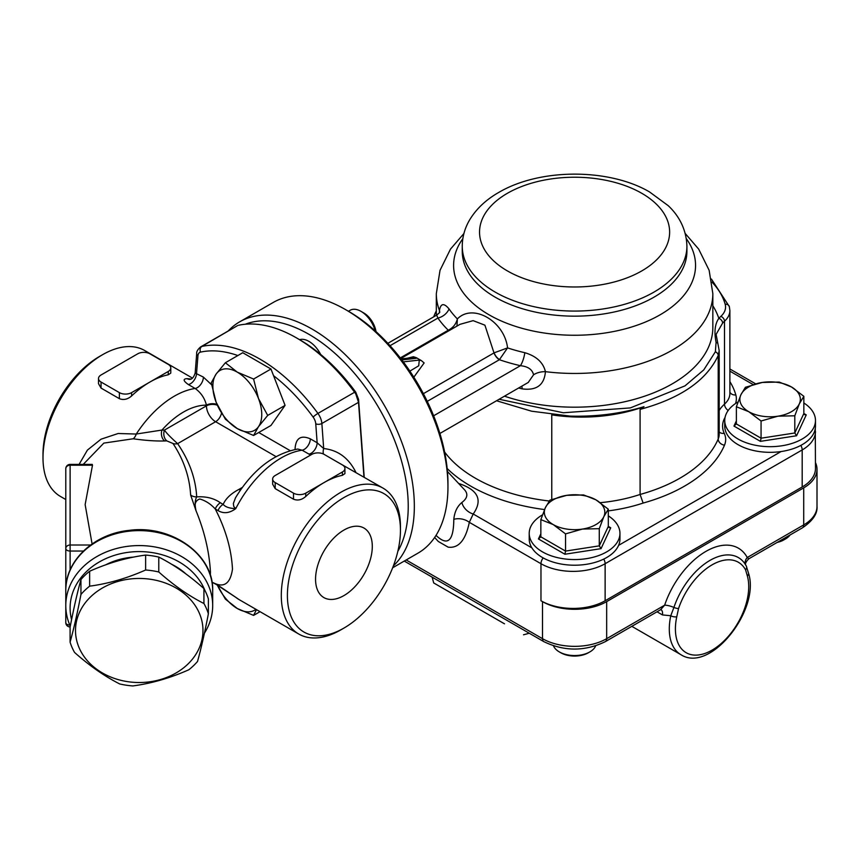 <?xml version="1.0" encoding="UTF-8"?>
<svg xmlns="http://www.w3.org/2000/svg" width="860" height="860" viewBox="0 0 860 860"><rect width="100%" height="100%" fill="white"/><g stroke="black" fill="none" stroke-linecap="round" stroke-linejoin="round"><path stroke-width="1.29" d="M802.187 486.986L605.128 600.753L605.128 563.708L802.187 449.941L802.187 486.986A45.365 26.187 0 0 0 815.474 468.463L815.269 428.613M447.447 471.495L464.701 489.985C468.27 494.177 467.324 498.348 461.874 502.498C457.219 506.379 454.531 511.99 453.811 519.332A12.964 8.751 -169.7 0 1 469.313 522.332L540.972 563.708L540.972 600.753A45.365 26.187 0 0 0 605.128 600.753M433.719 316.835A116.659 67.349 180 0 1 436.321 310.89M570.072 416.1A144.738 83.56 180 0 1 551.765 414.864A116.659 67.349 180 0 0 643.979 406.673C620.834 413.671 596.195 416.81 570.072 416.1L531.63 411.209L496.542 400.76M717.917 343.806A4.321 2.773 160.5 0 0 717.896 343.742L716.101 334.379L722.626 323.081A4.321 3.107 -136.8 0 0 718.831 318.372C714.918 323.919 714.004 331.906 716.079 342.323L715.37 351.772A4.321 3.451 -156.7 0 1 718.197 355.535L719.186 350.644L719.196 434.246A34.561 19.952 180 0 1 718.197 439.008A144.738 83.56 180 0 1 640.087 494.457L640.087 409.392C680.475 398.416 706.511 380.464 718.197 355.535L718.197 439.008A6.482 5.138 23 0 0 724.496 445.19A41.043 23.693 0 0 0 724.238 433.322A47.526 27.434 180 0 1 725.066 417.39M719.186 350.644L717.896 343.742A4.321 2.773 160.5 0 0 716.079 342.323M715.37 351.772L703.77 369.897L684.99 385.871L630.305 407.919L563.321 412.757L499.133 399.266M640.087 409.392L643.979 406.673M551.765 499.423L551.765 414.864M600.323 502.67A116.659 67.349 180 0 0 640.087 494.457L643.119 503.068A151.22 87.301 0 0 0 724.496 445.19M401.072 358.921L411.811 357.738L416.24 358.33L416.219 357.631L421.325 360.577L419.293 360.093L418.712 365.79L409.876 371.122M416.219 357.631L413.413 356.739L407.231 358.244M413.832 377.175L424.141 362.941L421.325 360.577M433.633 415.788L520.408 365.693C527.933 366.446 532.318 369.477 533.565 374.788L528.223 382.463M400.771 358.545L460.025 324.327L473.14 320.651L484.911 325.177L494.005 352.901A8.643 4.988 -120 0 0 499.391 359.716L507.561 347.902C504.476 321.135 472.871 302.924 457.369 318.92C456.155 323.908 453.198 327.628 448.522 330.089L448.264 330.208A8.643 4.988 -120 0 0 449.124 330.627M521.891 386.129A12.964 4.021 -76.7 0 1 522.095 388.86C536.522 390.805 544.305 385.065 545.423 371.66C543.24 362.479 536.371 356.158 524.826 352.697A135.02 77.948 180 0 1 507.561 347.902L494.081 352.847A8.643 4.934 -121.8 0 0 499.574 359.566M387.849 343.323L436.665 315.136L437.923 318.06A12.964 9.836 145.5 0 0 449.07 308.955C443.921 302.785 440.718 303.29 439.438 310.471L439.406 312.546M456.95 326.112L457.369 318.92A135.02 77.948 180 0 1 449.07 308.955M533.565 374.788A12.964 7.159 171.8 0 1 545.423 371.66A138.256 79.819 0 0 0 712.843 293.636L709.134 270.298L698.675 249.11L685.248 233.511M427.259 401.362L499.391 359.716A147.006 84.871 -0 0 0 520.408 365.693A12.964 3.902 102.9 0 0 524.826 352.697M436.676 315.136L439.718 312.481A12.964 8.675 2 0 0 439.729 312.331M439.718 311.943A12.964 8.675 2 0 0 439.438 310.471A138.256 79.819 0 0 1 436.321 293.636L440.03 270.298L450.489 249.11L463.916 233.511M448.522 330.089A8.643 4.805 -120.5 0 0 449.329 330.509M453.811 519.332C453.596 540.531 447.985 546.175 436.977 536.274L436.934 536.231M434.644 537.489L438.299 541.477L448.125 547.143C458.531 548.54 465.593 540.274 469.313 522.332L473.215 514A12.964 9.482 40.6 0 1 461.874 502.498M540.972 600.753L542.51 601.634A45.365 26.187 0 0 0 606.666 601.634L803.713 487.867A45.365 26.187 0 0 0 817 469.345A45.365 26.187 0 0 0 815.474 462.605M504.519 623.833L433.698 582.94L504.519 623.833M817 469.345L817 506.389A45.365 26.187 180 0 1 803.713 524.912A6.482 3.741 60 0 1 802.369 527.879L748.759 558.828L747.254 557.506A8.643 6.654 -28.7 0 0 745.566 564.751M803.713 487.867L803.713 524.912L747.254 557.506A64.812 37.421 120 0 0 705.952 551.367A64.812 37.421 120 0 0 664.651 605.193L660.792 609.493M606.666 601.634L606.666 638.679L664.651 605.193A8.643 2.333 -161.4 0 1 673.917 607.429L670.768 615.738A56.169 32.433 120 0 0 680.926 654.686L631.821 626.338M661.039 609.654A8.643 4.988 -60 0 1 662.458 614.932L670.768 615.738A4.321 1.731 -168 0 0 676.766 616.76L678.551 608.547A52.589 30.358 -60 0 1 712.058 564.87A52.589 30.358 -60 0 1 745.577 569.857L747.361 575.996A51.847 29.939 -60 0 1 712.058 650.138A51.847 29.939 -60 0 1 676.766 616.76M748.458 573.05A4.321 3.074 164.2 0 1 748.458 573.061A4.321 3.074 164.2 0 1 747.361 575.996M542.477 514.871A45.365 26.187 0 0 0 529.212 533.372A45.365 26.187 0 0 0 542.51 551.894A45.365 26.187 0 0 0 586.703 558.613A45.365 26.187 0 0 0 618.598 539.704A45.365 26.187 0 0 0 619.952 533.372A45.365 26.187 0 0 0 608.31 515.86M619.952 533.372L619.952 539.016A45.365 26.187 180 0 1 618.598 545.358A45.365 26.187 180 0 1 576.877 565.181A45.365 26.187 180 0 1 531.899 547.885A45.365 26.187 180 0 1 529.212 539.016L529.212 533.372M553.195 524.557A30.24 17.458 0 0 0 582.413 529.072A30.24 17.458 0 0 0 603.795 516.731A30.24 17.458 0 0 0 595.969 499.864A30.24 17.458 0 0 0 566.751 495.338A30.24 17.458 0 0 0 545.369 507.69A30.24 17.458 0 0 0 553.195 524.557L540.854 519.634L545.369 507.69L549.884 500.154L566.751 495.338L583.617 494.941L595.969 499.864L608.31 509.195L603.795 516.731L599.28 528.674L582.413 529.072L565.547 533.888L553.195 524.557M560.838 652.783L559.312 651.901L560.838 652.783A19.447 11.223 0 0 0 588.326 652.783L589.863 651.901A21.608 12.47 180 0 1 559.312 651.901L559.312 651.901A21.608 12.47 180 0 1 553.528 645.892M595.636 645.892A21.608 12.47 180 0 1 589.863 651.901M608.31 509.195L608.31 526.395L609.02 527.535L610.729 527.782L608.31 526.395L599.28 545.863L599.28 528.674M564.902 554.238L601.043 548.648L599.28 545.863L565.547 551.088L540.854 536.833L538.435 538.962L564.902 554.238L565.547 551.088L565.547 533.888M540.854 536.833L540.854 519.634M815.474 420.486L815.474 426.13A45.365 26.187 180 0 1 781.084 451.543A45.365 26.187 180 0 1 724.743 426.13L724.743 420.486A45.365 26.187 0 0 0 738.03 439.008A45.365 26.187 0 0 0 787.47 444.685A45.365 26.187 0 0 0 815.474 420.486A45.365 26.187 0 0 0 803.842 402.974M737.998 401.986A45.365 26.187 0 0 0 724.743 420.486M748.727 411.671A30.24 17.458 0 0 0 777.934 416.186A30.24 17.458 0 0 0 799.316 403.845A30.24 17.458 0 0 0 791.49 386.978A30.24 17.458 0 0 0 762.283 382.453A30.24 17.458 0 0 0 740.89 394.804A30.24 17.458 0 0 0 748.727 411.671L736.375 406.748L740.89 394.804L745.416 387.269L762.283 382.453L779.149 382.055L791.49 386.978L803.842 396.31L799.316 403.845L794.801 415.788L777.934 416.186L761.068 421.002L748.727 411.671M777.182 542.423A19.447 11.223 0 0 0 783.858 539.897L785.384 539.016A21.608 12.47 180 0 1 778.397 541.714M790.061 534.985A21.608 12.47 180 0 1 785.384 539.016M803.842 396.31L803.842 413.51L804.541 414.649L806.25 414.896L803.842 413.51L794.801 432.978L794.801 415.788M760.423 441.352L796.564 435.762L794.801 432.978L761.068 438.202L736.375 423.948L733.967 426.076L760.423 441.352L761.068 438.202L761.068 421.002M736.375 423.948L736.375 406.748M199.316 613.137A63.726 52.03 180 0 0 90.794 596.679A63.726 52.03 180 0 0 127.592 681.647A63.726 52.03 180 0 0 199.316 613.137M158.777 571.986C173.827 585.391 188.877 595.894 203.927 603.505L203.927 588.584C188.877 575.179 173.827 564.676 158.777 557.076A71.294 58.211 180 0 0 145.63 555.076C126.968 557.57 108.295 562.956 89.633 571.244A71.294 58.211 180 0 0 80.947 579.543C77.325 592.54 73.713 608.428 70.09 627.22L70.09 642.14C73.713 629.144 77.325 613.255 80.947 594.453A71.294 58.211 0 0 1 89.633 586.165C108.295 583.671 126.968 578.286 145.63 569.997A71.294 58.211 0 0 1 158.777 571.986L158.777 557.076M203.927 603.505A71.294 58.211 0 0 1 206.443 608.568A71.294 58.211 0 0 1 208.378 613.793L208.378 598.883A71.294 58.211 180 0 0 206.443 593.647A71.294 58.211 180 0 0 203.927 588.584M208.378 613.793C204.755 632.584 201.143 648.483 197.52 661.48A71.294 58.211 0 0 1 188.834 669.768C170.173 678.056 151.5 683.453 132.838 685.936A71.294 58.211 0 0 1 119.691 683.947C104.641 676.336 89.601 665.833 74.551 652.428A71.294 58.211 0 0 1 70.09 642.14M80.947 594.453L80.947 579.543M89.633 586.165L89.633 571.244M145.63 569.997L145.63 555.076M186.082 574.071A62.651 51.148 180 0 0 171.237 564.063M133.805 557.076A62.651 51.148 180 0 0 105.554 564.902M258.473 398.492A34.561 19.952 -120 0 0 237.306 372.154A34.561 19.952 -120 0 0 216.139 374.046A34.561 19.952 -120 0 0 216.139 402.265A34.561 19.952 -120 0 0 237.306 428.602A34.561 19.952 -120 0 0 258.473 426.71A34.561 19.952 -120 0 0 258.473 398.492L267.707 415.412L258.473 426.71L253.593 435.483L237.306 428.602L225.374 419.196L216.139 402.265L211.259 382.829L216.139 374.046L225.374 362.748L237.306 372.154L253.593 379.045L258.473 398.492M225.374 362.748L242.746 352.718L270.964 369.015L285.079 405.382L270.964 425.453L253.593 435.483M285.079 405.382L267.707 415.412M270.964 369.015L253.593 379.045M376.013 331.616A17.63 10.18 -120 0 0 363.78 312.965L360.974 311.341A21.608 12.47 60 0 1 375.239 330.928M348.44 311.266L350.171 310.267A21.608 12.47 60 0 1 360.974 311.341M320.651 354.438A21.608 12.47 -120 0 0 299.581 339.678L296.571 337.937A144.738 83.56 60 0 1 354.589 392.257L317.931 413.423A144.738 83.56 -120 0 0 201.896 346.429L237.607 325.575L200.606 346.924C197.682 349.525 196.37 351.783 196.693 353.675A4.321 2.698 -175.5 0 0 197.94 355.782A8.643 4.988 60 0 1 200.563 352.106A4.321 3.472 -102.3 0 1 201.896 346.429A12.964 7.482 -120 0 0 200.606 346.924M217.365 585.09A34.561 19.952 -120 0 0 237.306 608.514A34.561 19.952 -120 0 0 255.936 609.31M256.484 609.633L253.593 615.394L237.306 608.514L225.374 599.108L217.333 585.079M260.043 611.675L253.593 615.394M393.385 565.848A144.738 83.56 -120 0 0 379.357 397.127A144.738 83.56 -120 0 0 239.628 321.866A144.738 83.56 -120 0 0 228.179 331.003M245.272 324.241A140.416 81.066 60 0 1 370.488 394.536A140.416 81.066 60 0 1 397.804 551.421M239.628 321.866L273.233 302.462A144.738 83.56 60 0 1 345.602 309.632A144.738 83.56 60 0 1 447.952 486.9A144.738 83.56 60 0 1 417.971 553.152L392.644 567.772M447.952 486.9L447.952 483.363A140.416 81.066 -120 0 0 348.665 311.395L345.602 309.632M364.21 477.257L358.555 399.319L355.76 392.192A140.416 81.066 -120 0 0 299.624 339.7M238.553 325.263A144.738 83.56 60 0 1 296.571 337.937M355.76 392.192L355.707 393.751L354.589 392.257M273.544 375.659A140.416 81.066 60 0 1 313.137 417.1A8.643 4.988 60 0 1 315.76 423.808A4.321 2.268 -4.2 0 0 321.866 423.496L358.523 402.329L355.707 393.751M358.523 402.329L363.952 477.106M400.448 530.201A79.926 46.15 -60 0 1 343.925 628.09A79.926 46.15 -60 0 1 287.401 595.464A79.926 46.15 -60 0 1 343.925 497.564A79.926 46.15 -60 0 1 400.448 530.201L400.448 526.675A84.248 48.644 120 0 0 382.99 488.104A84.248 48.644 120 0 0 318.071 510.668A84.248 48.644 120 0 0 281.295 595.464A84.248 48.644 120 0 0 298.742 634.024L239.166 599.635A84.248 48.644 -60 0 1 235.748 597.302L218.01 585.251A8.643 4.988 120 0 0 218.795 585.918A8.643 4.988 120 0 0 218.827 585.939A8.643 4.988 120 0 0 219.02 586.047M355.943 472.484C348.837 458.1 338.087 450.124 323.683 448.533L317.146 442.771L310.32 438.837A8.643 4.988 -60 0 1 302.075 450.199A84.248 48.644 -60 0 0 235.748 508.636C229.545 508.41 225.341 506.991 223.149 504.368A8.643 4.988 120 0 0 218.01 510.56C223.546 513.904 229.459 513.259 235.748 508.636L233.78 506.529L233.35 503.519L235.532 497.736C252.56 469.99 273.297 453.757 297.743 449.038L302.075 450.199L310.643 455.048M240.424 490.135A12.964 7.482 60 0 1 238.908 489.404C231.05 493.522 225.793 498.51 223.149 504.379L220.386 502.777A8.643 4.988 120 0 0 215.247 508.969L218.01 510.56M70.111 570.019L70.111 464.4L92.224 464.4L92.493 465.195L85.14 504.594L92.095 543.961M70.111 464.4A4.321 4.321 0 0 0 65.79 468.721L65.79 622.629A4.321 4.321 0 0 0 70.111 626.951L70.111 625.811M90.601 545.014L70.111 545.014A4.321 3.526 180 0 0 65.79 548.551A4.321 2.494 0 0 0 70.111 551.045L83.431 551.045M204.422 633.175A73.444 59.974 180 0 0 212.689 605.547L212.689 590.573A73.444 59.974 0 0 0 139.234 530.609A73.444 59.974 0 0 0 65.79 590.573C65.123 560.87 93.88 533.92 128.85 530.416C171.043 524.321 213.903 554.453 212.689 590.573M212.689 605.547A73.444 59.974 180 0 0 139.234 545.573A73.444 59.974 180 0 0 65.79 605.547A73.444 59.974 180 0 0 70.283 626.22M71.584 619.651A69.133 56.448 0 0 1 121.281 553.528A69.133 56.448 0 0 1 204.895 590.379M101.05 374.981L137.707 353.815A8.643 4.988 180 0 1 149.93 353.815L168.259 364.393A8.643 4.988 180 0 1 170.785 367.919A8.643 4.988 180 0 1 168.259 371.456L149.93 382.034A84.248 48.644 120 0 0 131.601 395.955C127.656 399.384 123.582 400.298 119.379 398.675L101.05 388.086L98.513 383.678L98.513 378.507A8.643 4.988 180 0 1 101.05 374.981M170.785 367.919L170.785 373.089L168.259 374.788A84.248 48.644 120 0 0 149.93 382.034L131.601 392.622A8.643 4.988 180 0 1 119.379 392.622L101.05 382.034A8.643 4.988 180 0 1 98.513 378.507M275.189 475.515L311.847 454.349A8.643 4.988 180 0 1 324.069 454.349L342.398 464.938A8.643 4.988 180 0 1 344.925 468.463A8.643 4.988 180 0 1 342.398 471.989L324.069 482.567A84.248 48.644 120 0 0 305.741 496.489C301.796 499.929 297.721 500.832 293.518 499.208L275.189 488.63L272.652 484.212L272.652 479.041A8.643 4.988 180 0 1 275.189 475.515M344.925 468.463L344.925 473.623L342.398 475.322A84.248 48.644 120 0 0 324.069 482.567L305.741 493.156A8.643 4.988 180 0 1 293.518 493.156L275.189 482.567A8.643 4.988 180 0 1 272.652 479.041M83.227 464.4L103.834 443.104L133.171 438.783C145.254 440.481 155.746 441.212 164.647 440.965L166.797 440.89L172.989 443.481C183.718 459.767 189.598 476.945 190.63 495.016L196.037 510.765C194.059 504.401 195.306 500.488 199.789 498.993C205.529 500.638 210.678 503.96 215.247 508.969C225.772 529.513 231.501 549.594 232.469 569.191C230.491 582.747 224.75 587.573 215.247 583.65L211.979 582.155M196.026 510.743C204.444 531.2 209.249 551.572 210.442 571.836L210.334 575.297M218.01 585.251L215.247 583.65A8.643 4.988 120 0 0 216.032 584.327A8.643 4.988 120 0 0 216.064 584.349L235.242 596.98M196.037 510.765C194.704 504.885 194.93 500.262 196.693 496.897C195.661 478.45 189.307 460.702 177.622 443.652C170.527 437.278 166.141 432.752 164.453 430.097A8.643 6.751 -87.6 0 0 166.797 440.89M190.963 379.045L187.072 378.647C182.804 378.916 183.223 380.883 188.329 384.527L195.145 388.473C200.928 392.622 204.691 398.18 206.443 405.157A8.643 4.988 180 0 1 217 404.404M164.647 440.965A8.643 6.676 89.4 0 1 161.981 430.054L136.267 434.042L118.142 433.504L101.039 439.191L87.419 450.092L79.088 464.4M190.63 495.016A8.643 7.052 175.7 0 0 196.693 496.897C206.034 496.274 213.925 498.241 220.386 502.777M172.989 443.481A8.643 6.493 143.6 0 0 177.622 443.652L215.613 421.722L275.985 456.574M133.171 438.783A8.643 4.569 99.5 0 0 136.267 434.042A84.248 48.644 120 0 1 195.145 388.473A8.643 4.988 -60 0 0 203.39 377.099L195.166 373.036L196.693 353.675M102.576 354.696L99.513 356.459A79.926 46.15 120 0 0 43 454.349L43 457.885A84.248 48.644 -60 0 1 102.576 354.696A84.248 48.644 -60 0 1 144.695 350.525L192.5 378.12M65.79 499.531L60.447 496.446A84.248 48.644 -60 0 1 43 457.885M372.294 546.444A40.13 23.166 -60 0 1 354.492 587.133A40.13 23.166 -60 0 1 323.425 597.313A40.13 23.166 -60 0 1 323.865 551.249A40.13 23.166 -60 0 1 363.543 527.825A40.13 23.166 -60 0 1 372.294 546.444M298.742 634.024A84.248 48.644 120 0 0 340.872 629.853L343.925 628.09M337.206 461.938L382.99 488.104M310.32 438.837C300.71 434.762 295.614 438.235 295.044 449.242A8.643 4.988 180 0 1 295.324 449.414M315.76 423.808L317.146 442.771A8.643 4.988 -60 0 1 308.901 454.144M313.137 417.1A4.321 0.645 -36.1 0 1 317.931 413.423A12.964 7.482 -120 0 1 321.866 423.496L323.683 448.533A8.643 6.568 -84.7 0 0 323.381 453.994M189.673 379.4A8.643 6.998 92.4 0 1 187.072 378.647M197.94 355.782L196.564 373.154A8.643 4.988 -60 0 1 188.329 384.527M507.368 193.306A95.052 54.879 0 0 0 549.981 285.112A95.052 54.879 0 0 0 666.392 217.902A95.052 54.879 0 0 0 507.368 193.306M462.25 246.218A112.337 64.855 0 0 0 574.587 311.073A112.337 64.855 0 0 0 686.914 246.218C686.291 225.944 675.809 212.764 668.209 205.669L649.547 191.941C609.633 168.474 540.628 167.764 498.725 192.447C485.9 199.767 476.16 208.991 469.506 220.117C464.744 228.298 462.325 236.994 462.25 246.218L462.25 251.303A112.337 64.855 0 0 0 574.587 316.158A112.337 64.855 0 0 0 686.914 251.303L686.914 246.218M462.831 238.661A120.97 69.843 0 0 0 514.538 326.048A120.97 69.843 0 0 0 654.557 317.813A120.97 69.843 0 0 0 686.334 238.661M800.832 445.405A6.482 3.741 60 0 1 802.187 449.941A45.365 26.187 0 0 0 815.474 431.43M543.176 557.914A6.482 3.741 -60 0 0 540.972 563.708A45.365 26.187 0 0 0 605.128 563.708A6.482 3.741 -120 0 0 603.731 559.086M781.084 451.543L618.598 545.358M729.882 371.154L753.102 384.56M711.94 282.08A118.82 68.596 180 0 1 725.173 304.236A30.24 17.458 180 0 1 720.852 316.373A58.329 33.68 0 0 0 718.831 318.372A146.899 84.807 0 0 0 712.843 305.752M722.626 323.081A54.008 31.186 180 0 1 724.507 321.242A34.561 19.952 0 0 0 729.882 310.546L729.882 393.45A34.561 19.952 180 0 1 724.507 404.135A54.008 31.186 0 0 0 719.196 410.435M720.852 316.373A4.321 2.978 -132.3 0 1 724.507 321.242L724.507 404.135A6.482 4.472 47.7 0 0 728.183 410.489M711.403 279.038L729.334 306.59A4.321 3.483 164.3 0 0 725.173 304.236M549.228 501.014A144.738 83.56 180 0 1 444.62 452.027M735.504 403.544A41.043 23.693 0 0 0 735.837 394.955A129.613 74.831 0 0 0 729.882 381.636M735.837 394.955A6.482 5.224 -15.7 0 1 729.882 392.16M447.157 468.506A151.22 87.301 0 0 0 544.541 509.561M724.238 433.322A6.482 5.106 -25.2 0 1 719.196 431.956M608.31 510.883A123.13 71.09 0 0 0 643.119 503.068M419.293 360.093L403.297 361.856M401.835 359.921L416.24 358.33M494.005 352.901L423.378 393.676M518.634 388A138.256 79.819 0 0 0 522.095 388.86M712.843 293.636L712.843 327.359A138.256 79.819 180 0 1 643.237 396.643A138.256 79.819 180 0 1 504.498 396.17M390.042 345.709L437.923 318.06A147.006 84.871 0 0 0 448.264 330.208L400.276 357.91M531.899 547.885L473.215 514C482.987 500.015 478.117 489.824 458.584 483.438M542.51 601.634L542.51 638.679L406.178 559.967M606.666 638.679A45.365 26.187 180 0 1 542.51 638.679A6.482 3.741 -60 0 0 543.842 641.646C564.332 651.525 584.832 651.525 605.322 641.646A6.482 3.741 -120 0 0 606.666 638.679M657.018 611.793L662.458 614.932M745.577 569.857A4.321 3.333 -28.7 0 0 746.308 566.009A4.321 3.333 -28.7 0 0 746.136 565.74A56.663 32.712 120 0 0 744.534 563.214A56.663 32.712 120 0 0 708.328 561.386A56.663 32.712 120 0 0 673.917 607.429A4.321 1.172 18.6 0 0 678.551 608.547M744.534 563.214L746.308 566.009L748.458 573.061C760.745 609.256 710.414 673.842 680.926 654.686M540.854 533.77L538.435 538.962M601.043 548.648L610.729 527.782M736.375 420.884L733.967 426.076M796.564 435.762L806.25 414.896M358.416 400.781L358.555 399.319M200.563 352.106A140.416 81.066 60 0 1 237.854 355.546M242.369 487.405L238.908 489.404M65.79 468.721A4.321 3.526 -0 0 1 70.111 465.195L92.493 465.195M69.81 625.112A4.321 2.494 180 0 1 65.79 622.629M101.05 382.034L101.05 388.086M119.379 392.622L119.379 398.675M168.259 371.456L168.259 374.788M131.601 392.622L131.601 395.955M275.189 482.567L275.189 488.63M293.518 493.156L293.518 499.208M342.398 471.989L342.398 475.322M305.741 493.156L305.741 496.489M217.365 405.232A8.643 4.988 180 0 0 206.443 405.845L164.453 430.097L161.981 430.054A71.294 41.162 -60 0 1 206.443 405.157L206.443 405.845A12.964 7.482 -120 0 0 215.613 421.722A8.643 4.988 -60 0 0 221.493 413.208M211.56 384.742L203.39 377.099M290.132 450.629L258.742 432.515M729.882 368.972L755.65 383.85M729.334 306.59L729.882 310.546M436.063 315.48L436.321 314.792M528.427 382.345L439.89 433.472M436.321 315.33L436.321 293.636M436.074 535.307L436.966 536.264M523.493 634.788L529.287 633.239M433.698 582.94L432.15 577.157M802.369 527.879C812.754 520.859 817.634 513.699 817 506.389M404.275 561.064L543.842 641.646M605.322 641.646L660.458 609.804M748.748 558.828C745.867 561.87 744.889 564.009 745.824 565.257M239.166 599.635L234.78 596.657M65.79 605.547L65.79 590.573M211.99 582.22L215.871 584.23M189.727 379.389L189.641 379.389C191.963 379.4 193.801 377.282 195.166 373.036"/></g></svg>
